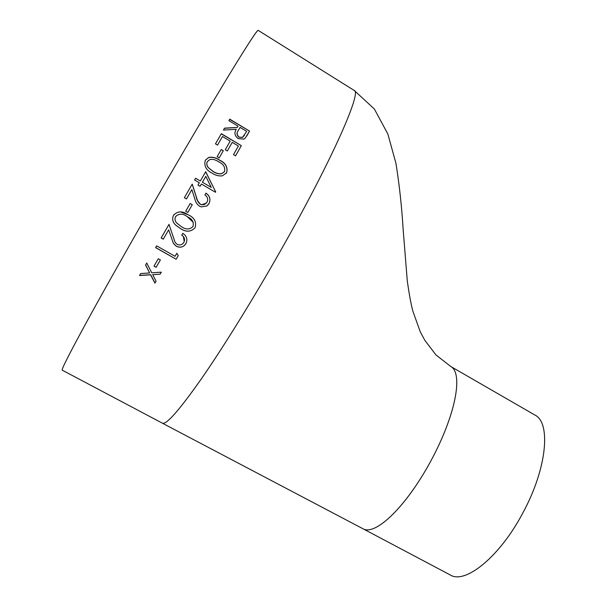 <?xml version="1.0" encoding="UTF-8"?>
<svg xmlns="http://www.w3.org/2000/svg" width="607" height="607" viewBox="0 0 607 607"><rect width="100%" height="100%" fill="white"/><g stroke="black" fill="none" stroke-linecap="round" stroke-linejoin="round"><path stroke-width="0.91" d="M165.802 182.108C191.607 137.577 215.955 96.475 232.443 69.479C248.817 42.786 257.398 29.735 258.172 30.35L354.185 90.451C362.053 91.384 332.644 158.943 281.375 249.287C253.643 298.28 223.49 346.946 201.418 378.776C179.179 410.378 166.151 425.173 162.342 423.162L62.218 370.164C61.208 369.701 70.116 352.235 88.956 317.757C107.932 283.181 136.848 232.094 165.802 182.108M205.94 193.132C209.878 195.886 210.895 199.377 208.99 203.595L206.866 205.978L201.258 206.888L199.445 206.13C197.093 204.529 195.553 202.139 194.824 198.975L191.865 189.604L186.478 198.944L184.369 197.723L192.229 184.096L197.487 200.53L200.325 204.233L201.6 204.741L204.377 204.529L206.957 202.29C208.33 199.346 207.655 196.896 204.916 194.923L205.94 193.132M227.337 150.938L225.28 149.709L230.197 141.127L222.488 136.514L217.534 145.096L215.462 143.867L221.35 133.684L241.336 145.65L235.562 155.84L233.513 154.618L238.392 146.029L232.246 142.349L227.337 150.938L232.246 142.349M223.3 150.748L219.188 157.919L217.116 156.689L221.236 149.519L223.3 150.748L221.16 149.656M226.623 172.783L222.367 175.855C218.74 176.227 215.341 175.324 212.169 173.162C206.084 170.172 203.808 165.848 205.325 160.195L208.74 157.433C212.488 156.765 216.122 157.668 219.643 160.134C225.721 163.025 228.05 167.236 226.623 172.783L226.297 173.291M200.082 186.303L197.981 185.074L199.301 182.783L194.581 180.021L195.606 178.246L200.325 181.007L205.697 171.69L215.697 191.903L215.493 192.26L201.395 184.012L200.075 186.296L201.395 184.012M192.275 204.718L187.806 212.473L185.704 211.259L190.173 203.504L192.275 204.718L190.158 203.527M180.431 211.904L188.216 214.779C194.399 217.61 196.698 221.919 195.105 227.701C190.848 232.056 185.924 232.306 180.325 228.467L175.605 225.053C172.616 222.162 171.918 218.915 173.526 215.303C177.441 211.175 181.986 210.804 187.161 214.188L188.223 214.779C194.407 217.61 196.706 221.919 195.105 227.716L195.105 227.701C190.856 232.033 185.932 232.276 180.332 228.437L175.62 225.022C172.623 222.139 171.933 218.892 173.534 215.295L174.05 214.514M168.632 229.894L163.268 239.188L161.151 237.982L168.996 224.378L175.12 242.413L177.153 244.378C179.922 245.539 182.138 244.887 183.8 242.436C184.93 240.38 184.778 238.407 183.337 236.51L181.751 235.106L182.79 233.308L184.877 235C187.123 237.747 187.449 240.653 185.848 243.718C183.428 247.216 180.241 248.066 176.288 246.252L173.45 243.49L168.655 229.856L173.45 243.49M176.144 259.242L155.604 247.618L156.621 245.85L175.059 256.298L176.812 253.278L178.246 255.623L176.144 259.242L155.65 247.542L156.621 245.858M156.12 267.308L154.019 266.124L158.29 258.741L160.392 259.933L156.12 267.308L154.079 266.018M160.142 274.174L152.698 274.675L156.06 281.185L154.914 283.15L150.589 274.819L139.549 275.51L140.687 273.537L149.633 272.96L145.574 265.039L146.742 263.013L151.75 272.824L161.318 272.156L160.142 274.174L152.698 274.675M249.553 131.089L245.213 138.153L243.915 139.109L238.194 138.624C234.643 135.793 234.014 132.675 236.29 129.276L223.437 130.08L224.552 128.145L237.36 127.394L238.065 126.173L228.892 120.649L229.757 119.154L249.553 131.089L229.651 119.336L228.892 120.649M363.396 528.978L450.242 574.958C465.212 584.617 500.024 556.589 523.044 512.558C547.18 468.005 551.019 422.518 534.896 415.036L451.031 366.651M247.664 134.451L246.745 136.006M223.437 130.08L224.461 128.32L237.36 127.394M247.557 134.625L249.447 131.264M238.983 137.228L242.588 137.288L246.685 131.37L240.091 127.394L238.202 130.642C236.427 132.948 236.684 135.141 238.983 137.228L242.481 137.455L244.462 135.27M240.091 127.394L238.301 130.467C236.525 132.781 236.783 134.982 239.082 137.068M154.914 283.15L156.052 281.178M154.982 283.014L150.665 274.698L139.633 275.381L140.687 273.537M149.633 272.96L145.642 264.925L146.742 263.013M160.202 274.053L161.31 272.156M156.181 267.201L160.392 259.933M176.182 259.159L178.238 255.615M186.425 242.527L185.871 243.673C183.458 247.163 180.271 248.005 176.311 246.192L173.481 243.422M163.306 239.128L161.189 237.929L168.996 224.378M184.225 241.556L183.36 236.472L181.774 235.068M193.269 222.352L187.184 216.593C182.889 213.398 179.027 213.391 175.613 216.57L175.605 216.578C174.55 218.869 174.892 220.986 176.645 222.936L181.372 226.669C185.742 229.727 189.604 229.696 192.973 226.57C194.02 222.162 192.214 218.915 187.571 216.82L187.184 216.593C182.889 213.398 179.027 213.398 175.605 216.578M187.806 212.473L192.26 204.741M205.91 193.185C209.84 195.932 210.857 199.422 208.967 203.633L208.095 204.878M184.369 197.723L192.199 184.156L196.213 196.835C196.767 199.984 198.125 202.457 200.302 204.263L201.577 204.771L206.41 203.079M194.581 180.021L195.568 178.306L200.325 181.007M205.644 171.773L215.697 191.903M202.381 182.297L205.803 176.364L202.419 182.237L211.266 187.419L202.419 182.237M211.266 187.419L205.803 176.364M205.28 160.286L208.671 157.539C212.442 156.894 216.077 157.797 219.575 160.248C225.652 163.131 227.982 167.342 226.555 172.881M213.118 171.515L213.171 171.424C215.895 173.238 218.687 174.004 221.563 173.723L224.522 171.614C225.432 167.274 223.482 164.019 218.679 161.834C215.864 159.823 212.966 159.042 209.984 159.482L207.321 161.591C206.327 163.776 206.699 165.832 208.436 167.775L213.118 171.515C215.796 173.314 218.588 174.08 221.509 173.814L224.431 171.751M208.436 167.775L213.171 171.424M207.382 161.485C206.38 163.67 206.752 165.734 208.489 167.684M219.188 157.919L223.224 150.885M215.47 143.867L221.259 133.844L241.336 145.65M235.562 155.832L241.237 145.801M363.077 528.811L363.1 528.826C375.263 535.837 405.461 507.702 430.598 461.457C456.115 414.308 463.247 373.123 450.804 366.522L450.781 366.507M363.1 528.826L162.335 423.178M450.804 366.522L435.978 354.943L424.763 340.246L420.173 331.604L412.783 310.898C410.901 303.621 409.065 293.568 407.267 280.738L403.131 229.241C401.751 206.63 399.36 184.68 395.969 163.397L387.835 133.972L374.382 109.025L354.207 90.42"/></g></svg>
